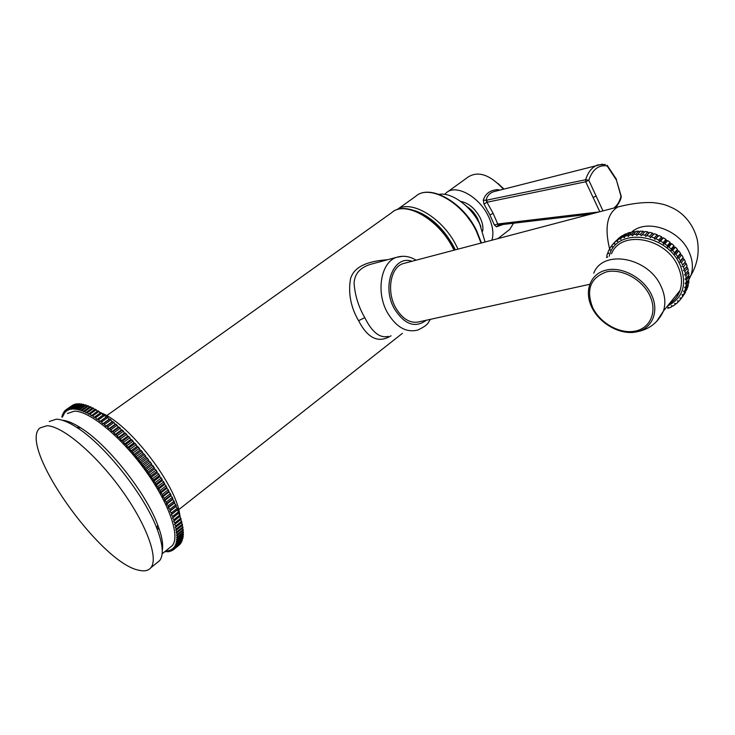 <?xml version="1.0" encoding="UTF-8"?>
<svg xmlns="http://www.w3.org/2000/svg" width="735" height="735" viewBox="0 0 735 735"><rect width="100%" height="100%" fill="white"/><g stroke="black" fill="none" stroke-linecap="round" stroke-linejoin="round"><path stroke-width="1.1" d="M165.798 550.855L167.58 551.847L167.277 550.598L168.646 551.737L169.206 551.645L168.829 550.331L170.695 551.241L170.244 549.872L172.054 550.644L171.54 549.22L173.267 549.853L172.688 548.383L173.984 549.238L173.69 547.354L174.967 548.135L175.27 547.694L174.553 546.133L175.794 546.831L176.051 546.335L175.261 544.718L176.464 545.342L176.666 544.773L175.821 543.128L176.988 543.661L177.126 543.027L176.216 541.355L177.337 541.796L176.455 539.398L177.539 539.756L177.567 539.003L176.538 537.276L177.567 537.533L177.539 536.725L176.446 534.979L177.429 535.144L177.337 534.271L176.198 532.517L177.126 532.59L175.784 529.898L176.648 529.88L175.215 527.124L176.014 527.013L175.748 525.975L174.471 524.211L175.206 524L174.884 522.916L173.57 521.161L174.232 520.849L173.855 519.718L172.504 517.982L173.093 517.578L172.661 516.402L178.614 511.707L177.227 509.998L171.273 514.684L171.797 514.178L171.31 512.966L177.273 508.271L175.867 506.59L169.895 511.275L170.345 510.678L169.794 509.428L175.775 504.734L174.342 503.08L168.361 507.766L168.131 505.79L174.131 501.105L172.679 499.488L166.68 504.173L166.321 502.069L172.339 497.384L170.869 495.813L164.851 500.489L164.364 498.284L170.391 493.598L168.912 492.073L162.876 496.75L162.27 494.425L168.315 489.749L166.827 488.279L160.781 492.946L160.037 490.53L166.101 485.853L164.612 484.438L158.549 489.106L157.685 486.588L163.758 481.921L162.27 480.571L156.197 485.229L155.214 482.629L161.305 477.97L159.826 476.675L153.734 481.324L152.632 478.65L158.732 474.001L157.262 472.78L151.162 477.419L149.94 474.672L156.059 470.032L154.607 468.893L148.488 473.524L147.156 470.712L153.284 466.082L151.851 465.016L145.732 469.637L144.29 466.78L150.427 462.159L149.021 461.176L142.884 465.788L141.34 462.885L147.496 458.272L146.118 457.381L139.972 461.975L138.327 459.035L144.492 454.441L143.15 453.642L136.995 458.227L135.258 455.259L141.423 450.674L140.128 449.958L133.963 454.533L132.144 451.556L138.318 446.99L137.059 446.365L130.885 450.932L128.983 447.937L135.166 443.389L133.954 442.856L127.78 447.413L125.804 444.427L131.988 439.888L130.83 439.456L124.647 443.995L122.598 441.018L128.79 436.498L127.688 436.167L121.505 440.688L119.392 437.738L125.593 433.227L124.546 432.998L118.353 437.5L116.185 434.587L122.387 430.085L121.404 429.957L115.211 434.449L112.997 431.583L119.199 427.099L118.28 427.063L112.078 431.546L109.827 428.716L116.038 424.251L115.184 424.325L113.998 422.487L112.115 421.734L110.893 419.906L109.818 419.051L109.102 419.317L107.834 417.508L106.777 416.708L106.134 417.067L103.8 414.54L97.029 419.4L94.696 416.956L100.888 412.565L103.203 414.963M100.291 412.987L98.067 410.773L91.462 415.799L89.128 413.548L95.32 409.184L97.461 411.196M94.723 409.606L92.674 407.787L86.491 412.142L86.234 412.96L83.955 410.938L90.129 406.602L92.068 408.219M89.523 407.034L87.695 405.61L81.53 409.937L81.429 410.911L79.215 409.138L85.37 404.829L87.07 406.051M84.745 405.27L83.174 404.259L77.028 408.55L77.083 409.68L74.961 408.164L81.107 403.882L82.531 404.709M80.446 404.342L79.159 403.726L73.041 407.989L73.243 409.257L71.249 408.017L77.359 403.763L78.489 404.195M76.66 404.25L75.696 404.002L69.595 408.247L69.944 409.634L68.089 408.678L74.18 404.452L74.979 404.507M73.436 404.967L66.729 409.312L67.225 410.791L65.525 410.13L66.086 411.664L64.818 410.773L64.469 411.15L65.093 412.712L63.862 411.903L64.257 413.943L63.063 413.226L63.568 415.358L62.42 414.715L62.236 415.284L62.888 416.644M72.03 405.628L65.93 409.827M178.982 545.251L173.267 549.853M174.342 548.87L180.075 544.258L173.984 549.238M175.27 547.694L181.012 543.064L174.967 548.135M176.051 546.335L181.802 541.695L175.794 546.831M181.802 541.695L181.573 541.226M176.666 544.773L182.436 540.124L176.464 545.342M182.436 540.124L182.124 539.518M177.126 543.027L182.914 538.378L176.988 543.661M182.914 538.378L182.519 537.634M177.429 541.107L183.226 536.44L183.134 537.138L177.337 541.796M183.226 536.44L182.739 535.576M177.567 539.003L183.382 534.327L183.346 535.089L177.539 539.756M183.382 534.327L182.794 533.344M177.539 536.725L183.364 532.039L183.392 532.866L177.567 537.533M183.364 532.039L182.684 530.936M177.337 534.271L183.19 529.586L183.272 530.468L177.429 535.144M183.19 529.586L182.399 528.373M176.979 531.662L182.84 526.977L182.978 527.905L177.126 532.59M182.84 526.977L181.949 525.644M176.446 528.888L182.326 524.202L182.528 525.185L176.648 529.88M182.326 524.202L181.334 522.778M175.748 525.975L181.646 521.28L181.903 522.319L176.014 527.013M181.646 521.28L180.544 519.755M174.884 522.916L180.801 518.221L181.113 519.305L175.206 524M180.801 518.221L179.588 516.604M173.855 519.718L179.781 515.024L180.158 516.154L174.232 520.849M101.816 413.171C129.7 424.159 176.795 485.798 179.781 515.024L178.467 513.333M178.614 511.707L179.037 512.883L173.093 517.578M177.227 509.998L177.76 509.484L177.273 508.271M175.867 506.59L176.317 505.983L175.775 504.734M174.342 503.08L174.131 501.105M172.679 499.488L172.339 497.384M170.869 495.813L170.391 493.598M168.912 492.073L168.315 489.749M166.827 488.279L166.101 485.853M164.612 484.438L163.758 481.921M162.27 480.571L161.305 477.97M159.826 476.675L158.732 474.001M157.262 472.78L156.059 470.032M154.607 468.893L153.284 466.082M151.851 465.016L150.427 462.159M149.021 461.176L147.496 458.272M146.118 457.381L144.492 454.441M143.15 453.642L141.423 450.674M140.128 449.958L138.318 446.99M137.059 446.365L135.166 443.389M133.954 442.856L131.988 439.888M130.83 439.456L128.79 436.498M127.688 436.167L125.593 433.227M124.546 432.998L122.387 430.085M121.404 429.957L119.199 427.099M118.28 427.063L116.038 424.251M109.827 428.716L108.982 428.781L106.694 426.015L112.905 421.568M115.184 424.325L108.982 428.781M110.939 429.699L117.141 425.225M112.997 431.583L112.078 431.546M114.109 432.612L120.32 428.128M116.185 434.587L115.211 434.449M117.306 435.671L123.508 431.169M119.392 437.738L118.353 437.5M120.512 438.868L126.714 434.357M122.598 441.018L121.505 440.688M123.719 442.194L129.911 437.665M125.804 444.427L124.647 443.995M126.916 445.64L133.108 441.101M128.983 447.937L127.78 447.413M130.095 449.195L136.269 444.638M132.144 451.556L130.885 450.932M133.237 452.843L139.411 448.267M135.258 455.259L133.963 454.533M136.343 456.573L142.507 451.988M138.327 459.035L136.995 458.227M139.393 460.376L145.548 455.773M141.34 462.885L139.972 461.975M142.379 464.235L148.525 459.632M144.29 466.78L142.884 465.788M145.3 468.149L151.438 463.528M147.156 470.712L145.732 469.637M148.139 472.1L154.267 467.46M149.94 474.672L148.488 473.524M150.895 476.059L157.005 471.42M152.632 478.65L151.162 477.419M153.541 480.038L159.642 475.389M155.214 482.629L153.734 481.324M156.096 484.016L162.178 479.358M157.685 486.588L156.197 485.229M158.521 487.966L164.594 483.299M160.037 490.53L158.549 489.106M160.836 491.899L166.891 487.222M162.27 494.425L160.781 492.946M163.014 495.785L169.059 491.109M164.364 498.284L162.876 496.75M165.063 499.616L171.09 494.931M166.321 502.069L164.851 500.489M166.974 503.383L172.982 498.697M168.131 505.79L166.68 504.173M168.728 507.076L174.728 502.382M169.794 509.428L168.361 507.766M170.345 510.678L176.317 505.983M171.31 512.966L169.895 511.275M171.797 514.178L177.76 509.484M172.661 516.402L171.273 514.684M172.054 550.644L172.753 550.083M170.695 551.241L171.365 550.708M169.206 551.645L169.84 551.131M167.58 551.847L168.196 551.36M164.906 551.562L166.422 551.388M165.834 551.866L165.66 550.965M62.705 416.773L61.933 416.387L61.951 417.296M61.933 416.387L62.558 415.946M62.42 414.715L63.072 414.264M63.063 413.226L63.743 412.748M63.862 411.903L64.579 411.416M64.818 410.773L65.571 410.249M68.089 408.678L68.511 410.121L66.729 409.312M67.188 409.064L73.27 404.838M68.603 408.504L74.694 404.268M71.249 408.017L71.525 409.349L69.595 408.247M70.156 408.145L76.265 403.901M71.855 407.989L77.974 403.726M74.961 408.164L75.099 409.367L73.041 407.989M73.693 408.026L79.83 403.754M75.668 408.274L81.815 403.993M79.215 409.138L79.196 410.194L77.028 408.55M77.781 408.733L83.928 404.434M80.014 409.395L86.17 405.086M83.955 410.938L83.781 411.839L81.53 409.937M82.366 410.259L88.531 405.931M84.828 411.334L91.011 406.997M89.128 413.548L88.797 414.283L86.491 412.142M87.401 412.611L93.593 408.256M90.083 414.09L96.267 409.717M94.696 416.956L94.209 417.508L91.866 415.156M92.849 415.762L99.041 411.379M95.697 417.627L101.899 413.235M106.134 417.067L99.932 421.486L97.599 418.95M98.628 419.685L104.829 415.275M109.102 419.317L102.9 423.746L100.566 421.127L106.777 416.708M100.566 421.127L99.932 421.486M101.623 421.936L107.834 417.508M112.115 421.734L105.913 426.181L103.607 423.489L109.818 419.051M103.607 423.489L102.9 423.746M104.682 424.352L110.893 419.906M106.694 426.015L105.913 426.181M107.788 426.943L113.998 422.487M67.39 413.502L74.428 411.141C89.551 410.948 121.009 436.709 145.071 470.078C169.243 503.401 180.488 536.44 172.201 545.701L169.629 547.768M162.27 550.478C163.455 544.488 161.921 535.925 157.667 524.808C145.75 492.56 107.677 444.546 80.878 427.954C73.463 423.204 67.28 420.631 62.319 420.236M156.978 562.78L159.605 560.667C163.859 555.237 163.005 544.607 157.033 528.796C144.538 495.087 104.554 444.657 76.559 427.292C68.346 422.028 61.611 419.327 56.338 419.189L49.263 421.495M150.804 567.76C148.341 570.682 144.473 571.527 139.2 570.305C100.686 563.8 17.429 445.768 39.956 427.954L46.939 425.74C62.218 425.887 95.063 453.421 120.687 488.701C146.412 523.954 158.925 558.462 150.804 567.76L159.605 560.667M180.066 517.238L179.965 516.31M100.704 412.693L99.776 412.326M159.348 529.439L157.115 528.327M387.584 259.74C365.938 261.182 353.581 267.568 350.512 278.896C348.068 293.283 350.76 307.221 358.588 320.708C367.794 338.513 378.608 343.539 391.048 335.776M455.121 249.9L453.789 247.162C445.18 231.185 434.008 219.783 420.255 212.966M474.066 225.902L463.307 211.404M439.043 194.343C451.566 192.055 471.08 206.204 479.826 224.285L485.072 241.999M464.474 204.459C471.732 210.476 477.199 217.817 480.874 226.499M491.926 240.189C493.948 233.39 492.744 225.36 488.306 216.099C478.954 196.291 455.626 183.75 446.182 192.892L444.712 194.38M507.903 230.854L509.732 229.439L513.508 223.302M500.664 224.772L498.33 225.048L496.502 226.821L502.951 224.506M496.502 226.821L494.398 225.039L489.896 214.905L493.157 213.389L497.742 223.982L494.398 225.039M591.188 214.014L498.33 225.048L497.742 223.982L599.089 211.928M620.965 195.381L621.057 196.061C619.798 201.298 617.409 205.285 613.909 208.014M602.994 210.899L588.79 180.25C592.483 169.473 598.584 164.686 607.101 165.899L616.399 180.011L621.158 196.861M603.545 210.752L602.654 210.982M599.797 211.735L585.721 181.775L486.956 202.244L493.157 213.389M605.355 164.447L597.674 164.943C592.024 167.139 588.018 172.073 585.657 179.744L585.721 181.775L588.79 180.25L585.657 179.744L486.046 200.278L486.956 202.244L484.016 204.146L489.896 214.905M484.016 204.146L483.29 200.232L486.046 200.278C487.084 195.887 489.648 193.011 493.745 191.679L495.932 191.109M447.67 191.817L468.149 176.997C478.292 170.658 490.061 174.728 503.438 189.18M497.981 190.585L497.531 189.621C489.997 190.2 485.247 193.737 483.29 200.232M497.531 189.621L499.883 190.099M616.481 179.386L607.128 165.256M496.024 191.091L602.415 164.153M498.018 183.474L503.934 189.051M375.282 263.056L370.302 264.398C359.929 267.696 354.527 274.008 354.086 283.324C354.968 295.415 358.533 306.853 364.781 317.639C372.02 332.156 379.82 338.403 388.19 336.382M405.454 262.992L402.918 263.663C390.505 267.512 386.362 291.198 395.559 307.561C402.514 319.321 410.626 324.016 419.878 321.654L589.672 284.316M675.318 296.352L679.71 291.446M616.38 240.483L613.357 243.671L614.791 243.937L614.478 242.541L619.182 237.809L616.233 241.016L617.666 241.429L617.519 240.042L620.469 236.835L622.453 235.549L619.504 238.756L620.928 239.325L620.946 237.965L623.896 234.759L626.082 233.73L626.771 234.088M622.453 235.549L622.977 235.76M683.247 295.792L680.546 299.301L680.022 297.941L681.483 298.006L685.433 292.585L681.483 298.006M687.115 288.984L683.44 294.579L687.115 288.984L686.802 288.497M688.282 285.106L687.657 287.431L684.919 290.849L685.544 288.515L688.282 285.106L687.795 284.473M688.934 281L688.612 283.462L685.874 286.87L686.196 284.408L688.934 281L688.245 280.274M689.044 276.737L689.044 279.282L686.297 282.681L686.297 280.136L689.044 276.737L688.144 275.937M688.621 272.354L688.943 274.963L686.187 278.354L685.865 275.744L688.621 272.354L687.491 271.537M687.657 267.926L688.291 270.553L685.534 273.944L684.891 271.307L687.657 267.926L686.297 267.117M686.168 263.507L687.115 266.125L684.34 269.497L683.394 266.879L686.168 263.507L684.726 262.818L685.406 261.724L682.631 265.087L681.382 262.514L684.166 259.161L685.406 261.724M626.082 233.73L623.142 236.936L624.529 237.653L624.713 236.33L627.653 233.124L630.024 232.379L627.084 235.586L628.416 236.431L631.705 231.966L634.222 231.507L631.291 234.722L632.55 235.696L635.995 231.295L638.632 231.139L635.711 234.355L636.878 235.439L640.47 231.13L643.18 231.277L640.268 234.502L641.333 235.687L645.073 231.479L647.829 231.929L648.766 233.188L649.731 232.333L652.487 233.078L653.296 234.41L654.38 233.693L657.118 234.722L657.77 236.11L658.973 235.531L661.638 236.845L662.125 238.25L663.429 237.828L665.983 239.399L666.314 240.823L667.692 240.565L670.109 242.366L670.265 243.781L671.707 243.68L673.94 245.701L673.931 247.089L675.41 247.153L677.431 249.358L677.247 250.699L678.745 250.929L680.537 253.29L680.178 254.558L681.676 254.953L683.21 257.425L682.686 258.619L684.166 259.161M643.18 231.277L644.218 232.425M638.632 231.139L639.625 232.067M634.222 231.507L635.15 232.223M630.024 232.379L630.851 232.903M627.084 235.586L624.713 236.33M631.291 234.722L628.774 235.172M635.711 234.355L633.065 234.511M640.268 234.502L637.548 234.355M647.829 231.929L644.926 235.163L642.16 234.713M644.926 235.163L645.863 236.431L648.766 233.188M649.731 232.333L645.863 236.431M652.487 233.078L649.602 236.33L646.828 235.577M649.602 236.33L650.401 237.662L653.296 234.41M654.38 233.693L650.401 237.662M657.118 234.722L654.242 237.984L651.495 236.946M654.242 237.984L654.894 239.371L657.77 236.11M658.973 235.531L654.894 239.371M661.638 236.845L658.771 240.106L656.098 238.792M658.771 240.106L659.267 241.53L662.125 238.25M663.429 237.828L660.572 241.108L659.267 241.53M665.983 239.399L663.135 242.679L660.572 241.108M663.135 242.679L663.466 244.112L666.314 240.823M667.692 240.565L664.853 243.845L663.466 244.112M670.109 242.366L667.27 245.665L664.853 243.845M667.27 245.665L667.426 247.079L670.265 243.781M671.707 243.68L668.878 246.988L667.426 247.079M673.94 245.701L671.119 249.009L668.878 246.988M671.119 249.009L671.101 250.396L673.931 247.089M675.41 247.153L672.589 250.47L671.101 250.396M677.431 249.358L674.62 252.684L672.589 250.47M674.62 252.684L674.436 254.025L677.247 250.699M678.745 250.929L675.943 254.255L674.436 254.025M680.537 253.29L677.743 256.625L675.943 254.255M677.743 256.625L677.376 257.893L680.178 254.558M681.676 254.953L678.883 258.288L677.376 257.893M683.21 257.425L680.417 260.778L678.883 258.288M680.417 260.778L679.893 261.972L682.686 258.619M679.893 261.972L681.382 262.514M682.631 265.087L684.726 262.818M681.951 266.18L683.394 266.879M684.34 269.497L683.513 270.471L684.891 271.307M685.534 273.944L684.561 274.789L685.865 275.744M686.187 278.354L685.093 279.07L686.297 280.136M686.297 282.681L685.103 283.251L686.196 284.408M685.874 286.87L684.579 287.284L685.544 288.515M684.919 290.849L683.55 291.106L684.377 292.401M683.44 294.579L682.016 294.671L682.705 296.012M678.883 301.056L677.946 302.232L677.578 300.863L679.057 301.084L680.546 299.301M675.805 303.684L674.932 304.768L674.73 303.408L676.209 303.785L677.946 302.232M672.369 305.852L671.551 306.872L671.524 305.549L672.975 306.063L674.932 304.768M668.639 307.552L667.858 308.525L667.986 307.248L669.401 307.91L671.551 306.872M607.257 256.625L606.421 257.535M607.661 257.186L606.77 255.936L607.422 253.676L608.736 253.474L607.974 252.169L608.929 250.047L610.298 250.001L609.673 248.641L610.914 246.694L612.319 246.804L611.851 245.426L613.357 243.671M608.295 252.721L607.422 253.676M609.857 249.036L608.929 250.047M611.915 245.609L610.914 246.694M616.233 241.016L614.478 242.541M619.504 238.756L617.519 240.042M623.142 236.936L620.946 237.965M454.01 250.185L453.256 248.669C438.942 219.223 404.792 199.938 391.663 212.7L106.676 415.67M455.305 249.845L453.991 247.135C443.802 228.613 430.912 216.503 415.303 210.789M457.997 249.137L456.472 245.977C442.801 217.845 410.442 198.79 396.781 209.778M481.048 243.055L476.252 230.928C462.499 202.134 428.882 183.64 415.606 196.42L397.653 209.218M479.551 223.532L477.667 218.699C475.003 213.545 471.42 209.512 466.936 206.581M482.711 231.093C483.373 227.078 482.482 222.576 480.056 217.578C474.865 208.244 468.379 202.851 460.597 201.381M593.081 197.421L596.269 196.08M499.286 224.928L497.742 223.982M615.746 207.536C619.201 202.989 621.038 199.286 621.259 196.42L616.399 180.011M486.956 202.244L486.965 200.085M358.588 320.708L364.781 317.639M402.789 256.239L396.514 257.333C380.95 262.184 375.704 291.914 387.299 312.421C396.036 327.112 406.207 332.983 417.802 330.043C429.534 324.42 427.66 322.573 430.545 319.312M411.995 261.265C393.556 254.613 381.318 286.007 394.327 308.7C404.461 324.576 415.119 328.426 426.291 320.249M620.239 206.36L617.767 207.004C607.101 213.591 604.409 227.666 609.692 249.211M688.465 280.504L690.955 275.34C693.335 268.11 692.747 260.411 689.182 252.243C679.801 229.66 647.02 218.433 631.834 231.938M631.438 232.26L630.759 232.848M667.518 306.017C683.091 298.024 687.344 284.482 680.27 265.381C666.81 232.6 615.14 227.032 609.251 256.23M669.364 303.73C674.491 300.615 678.047 296.205 680.05 290.49C682.466 283.021 681.804 275.037 678.056 266.557C666.075 237.478 620.845 229.586 611.511 253.759M656.502 321.608L663.466 311.034C665.855 303.5 665.12 295.424 661.261 286.797C648.876 257.232 602.976 248.807 593.751 273.181M591.804 307.313C583.847 291.143 590.297 273.613 606.329 270.057C622.233 266.254 643.842 278.032 651.623 295.038C659.626 311.962 651.871 329.216 635.849 332.027C619.927 335.077 599.677 323.639 591.877 307.46M592.649 307.506C585.804 289.572 590.444 277.683 606.568 271.858C621.801 268.238 642.454 279.511 649.905 295.773C657.577 311.989 650.153 328.517 634.764 331.191C619.486 334.094 600.063 323.051 592.649 307.506M162.141 553.795L172.201 545.701M80.878 427.954L76.559 427.292M157.667 524.808L157.033 528.796M178.678 509.695L402.422 333.332M454.735 249.992L453.798 248.09C439.622 218.846 405.628 199.562 391.663 212.7M481.434 242.954L476.592 230.56C462.931 201.895 429.396 183.401 415.606 196.42M509.732 229.439L497.917 238.609M375.475 263.001L396.514 257.333C403.276 255.302 409.79 256.258 416.065 260.199M402.918 263.663L617.767 207.004C630.997 203.586 642.73 202.125 652.965 202.612C663.76 203.88 666.645 205.221 673.48 208.409C680.463 211.956 692.379 220.877 697.175 239.307C699.619 251.949 697.543 263.957 690.955 275.34L689.072 277.674M669.447 303.628C674.565 300.551 678.093 296.177 680.05 290.49L663.466 311.034C658.248 322.353 649.584 329.234 637.475 331.669"/></g></svg>
